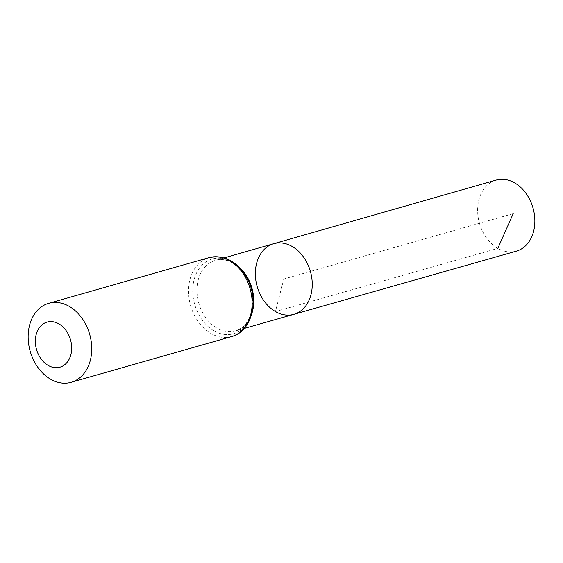 <?xml version="1.0" encoding="UTF-8"?>
<svg xmlns="http://www.w3.org/2000/svg" width="563" height="563" viewBox="0 0 563 563"><rect width="100%" height="100%" fill="white"/><g stroke="black" fill="none" stroke-linecap="round" stroke-linejoin="round"><path stroke-width="0.42" stroke-dasharray="2.81 2.11" d="M293.844 314.33A36.722 27.671 74.1 0 1 275.441 311.564A36.722 27.671 74.1 0 1 255.363 274.758A36.722 27.671 74.1 0 1 273.717 243.702M516.348 251.147A36.94 27.84 74.1 0 1 497.833 248.367A36.94 27.84 74.1 0 1 477.635 211.343A36.94 27.84 74.1 0 1 496.094 180.097M513.196 213.637L283.801 279.009L275.441 311.564L497.833 248.367M251.872 313.492A36.665 27.629 74.1 0 1 235.383 330.931A36.665 27.629 74.1 0 1 217.008 328.173A36.665 27.629 74.1 0 1 196.966 291.423A36.665 27.629 74.1 0 1 215.291 260.416A36.665 27.629 74.1 0 1 238.494 266.545M231.583 336.575A41.05 30.93 74.1 0 1 210.991 333.486A41.05 30.93 74.1 0 1 188.549 292.331A41.05 30.93 74.1 0 1 209.084 257.622M214.003 330.826A38.854 29.283 74.1 0 1 202.342 264.821A38.854 29.283 74.1 0 1 252.189 293.506A38.854 29.283 74.1 0 1 214.003 330.826M224.194 257.868L215.291 260.416C230.077 254.821 251.534 274.645 252.576 298.284C252.801 316.012 247.073 326.892 235.383 330.931L244.3 328.405"/><path stroke-width="0.84" d="M273.717 243.702A36.722 27.671 74.1 0 1 310.41 271.429A36.722 27.671 74.1 0 1 293.844 314.33A36.722 27.671 74.1 0 1 275.441 311.564A36.722 27.671 74.1 0 1 255.363 274.758A36.722 27.671 74.1 0 1 273.717 243.702A36.722 27.671 74.1 0 1 310.41 271.429A36.722 27.671 74.1 0 1 293.844 314.33L516.348 251.147A36.94 27.84 74.1 0 0 534.85 219.922A36.94 27.84 74.1 0 0 514.652 182.869A36.94 27.84 74.1 0 0 496.094 180.097L224.194 257.868M48.179 365.436A23.456 17.678 74.1 0 1 41.141 325.59A23.456 17.678 74.1 0 1 71.227 342.902A23.456 17.678 74.1 0 1 48.179 365.436M50.593 379.202A41.05 30.93 74.1 0 1 28.15 338.046A41.05 30.93 74.1 0 1 48.685 303.337A41.05 30.93 74.1 0 1 89.686 334.338A41.05 30.93 74.1 0 1 71.184 382.284A41.05 30.93 74.1 0 1 50.593 379.202M497.833 248.367L513.196 213.637M238.494 266.545A36.665 27.629 74.1 0 1 251.872 313.492M209.084 257.622A41.05 30.93 74.1 0 1 250.085 288.622A41.05 30.93 74.1 0 1 231.583 336.575C251.745 331.544 259.437 300.945 247.558 279.002C237.882 261.725 225.059 254.596 209.084 257.622L48.685 303.337M244.3 328.405L293.844 314.33M71.184 382.284L231.583 336.575"/></g></svg>
